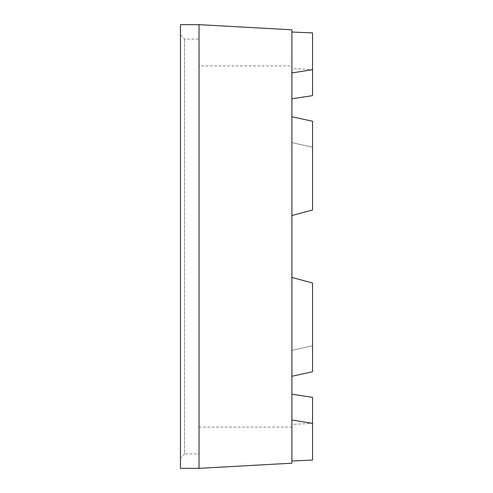<?xml version="1.0" encoding="UTF-8"?>
<svg xmlns="http://www.w3.org/2000/svg" width="493" height="493" viewBox="0 0 493 493"><rect width="100%" height="100%" fill="white"/><g stroke="black" fill="none" stroke-linecap="round" stroke-linejoin="round"><path stroke-width="0.37" stroke-dasharray="2.46 1.85" d="M312.537 397.352L312.537 423.351L312.537 397.352L291.899 394.184L291.899 350.406L312.537 345.753L312.537 282.988L312.537 371.734L312.537 345.753L291.899 350.406L291.899 420.042L312.537 423.333L312.537 397.352M291.899 463.192L291.899 460.967L312.537 460.098L312.537 423.333M291.899 277.454L312.537 282.988L291.899 277.454L291.899 215.546L291.899 277.454L312.537 282.988L312.537 371.734L291.899 376.264L291.899 215.546L312.537 210.012L291.899 215.546L312.537 210.012L312.537 121.266L312.537 147.247L312.537 121.266L291.899 116.736L291.899 32.033L312.537 32.902L312.537 95.648L312.537 32.902L312.537 69.667L291.899 72.958L291.899 142.594L312.537 147.247L291.899 142.594L291.899 98.816L312.537 95.648L312.537 69.667M291.899 215.546L291.899 116.736M199.036 24.65L199.036 468.35M180.463 468.35L180.463 24.65M180.463 458.034L180.463 34.966L180.463 458.034L184.585 453.905L184.585 39.095L184.585 453.905L199.036 453.905L199.036 39.095L199.036 453.905M291.899 460.967L291.899 424.405L312.537 423.351L291.899 424.405L291.899 460.967L291.899 376.264M199.036 65.926L199.036 427.074L199.036 65.926L291.899 65.926L291.899 68.595L291.899 29.808M291.899 32.033L291.899 68.595L312.537 69.649L291.899 68.595L291.899 65.926M180.463 34.966L184.585 39.095L199.036 39.095M291.899 72.958L291.899 98.816M291.899 420.042L291.899 394.184M199.036 427.074L291.899 427.074"/><path stroke-width="0.74" d="M291.899 394.184L312.537 397.352L312.537 460.098L291.899 460.967L291.899 463.192L199.036 468.35L199.036 24.65L180.463 24.65L180.463 468.35L199.036 468.35M312.537 423.333L291.899 420.042L291.899 460.967M291.899 215.546L312.537 210.012L312.537 121.266L291.899 116.736L291.899 277.454L312.537 282.988L312.537 371.734L291.899 376.264L291.899 420.042M291.899 277.454L291.899 376.264M199.036 24.65L291.899 29.808L291.899 32.033L312.537 32.902L312.537 95.648L291.899 98.816M291.899 32.033L291.899 72.958L312.537 69.667M291.899 72.958L291.899 116.736"/></g></svg>
